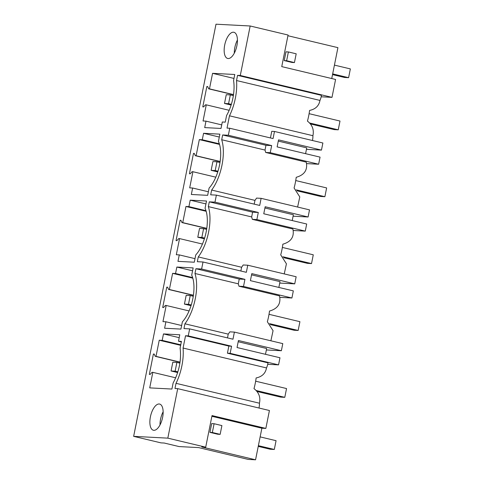 <?xml version="1.0" encoding="UTF-8"?>
<svg xmlns="http://www.w3.org/2000/svg" width="484" height="484" viewBox="0 0 484 484"><rect width="100%" height="100%" fill="white"/><g stroke="black" fill="none" stroke-linecap="round" stroke-linejoin="round"><path stroke-width="0.73" d="M233.506 94.598L209.469 88.862L212.573 73.332L233.984 78.432M209.469 88.862L208.683 88.826L207.672 86.551L206.856 86.509L202.79 106.873L203.601 106.916L205.488 104.798L206.275 104.84L229.168 110.298M206.275 104.84L203.05 120.988L205.99 121.139L204.702 127.601L221.013 128.454L222.307 121.998L225.248 122.15L226.579 115.495A28.719 12.856 103.4 0 0 233.566 80.538L234.77 74.494L212.573 73.332M228.339 135.26L271.663 145.587L265.97 145.291L265.014 150.064L221.696 139.737L222.646 134.963L228.339 135.26L229.743 128.242L227.02 128.097L229.476 115.809A34.104 15.27 103.4 0 0 236.525 80.532L237.559 75.353L240.282 75.492L250.174 25.991L215.997 24.2L133.644 436.35L160.966 442.866L164.239 443.035L179.068 446.569L198.646 447.597L248.213 459.413L255.558 459.8L261.874 428.207L211.883 416.288M261.874 428.207L265.849 428.413L212.022 415.581L205.706 447.18L167.821 438.147L133.644 436.35M167.821 438.147L177.713 388.646L174.984 388.501L176.019 383.322A34.104 15.27 103.4 0 0 183.073 348.044L185.529 335.757L188.252 335.896L189.655 328.878L183.962 328.575L184.912 323.802A34.104 15.27 103.4 0 0 194.967 273.49L195.923 268.723L201.616 269.019L203.02 261.995L197.327 261.699L198.277 256.925A34.104 15.27 103.4 0 0 208.332 206.614L209.288 201.84L214.981 202.143L216.378 195.119L210.691 194.822L211.641 190.049A34.104 15.27 103.4 0 0 221.696 139.737M154.214 354.064L153.404 354.022L149.332 374.386L150.149 374.428L152.036 372.311L152.823 372.353L149.719 387.884L171.917 389.051L173.127 383.007C179.201 371.555 181.53 359.908 180.108 348.05L181.439 341.395L178.499 341.238L179.788 334.777L163.477 333.924L162.182 340.385L159.242 340.228L156.011 356.375L155.231 356.333L154.214 354.064M192.632 188.022L189.686 187.865L192.91 171.717L192.13 171.675L190.236 173.792L189.425 173.75L193.491 153.386L194.308 153.434L195.318 155.703L196.105 155.745L199.329 139.592L202.276 139.749L203.564 133.288L219.881 134.147L218.429 141.407A28.719 12.856 103.4 0 1 209.1 188.076L207.654 195.336L191.337 194.477L192.632 188.022L208.362 191.773M165.903 321.775L162.957 321.624L166.187 305.471L165.401 305.428L163.513 307.552L162.697 307.509L166.768 287.145L167.579 287.187L168.595 289.456L169.376 289.499L172.607 273.351L175.547 273.502L176.841 267.047L193.152 267.9L191.7 275.16A28.719 12.856 103.4 0 1 182.377 321.83L180.925 329.09L164.614 328.237L165.903 321.775L181.639 325.526M179.268 254.899L177.973 261.354L194.29 262.213L195.742 254.953A28.719 12.856 103.4 0 0 205.065 208.283L206.517 201.023L190.2 200.164L188.911 206.626L185.965 206.474L182.74 222.622L181.954 222.579L180.943 220.311L180.127 220.268L176.061 240.627L176.872 240.669L178.765 238.552L179.546 238.594L176.321 254.741L179.268 254.899L194.998 258.65M228.164 58.54A13.461 6.026 103.4 0 1 227.674 58.467A13.461 6.026 103.4 0 1 224.806 44.516A13.461 6.026 103.4 0 1 233.421 32.21A13.461 6.026 103.4 0 1 233.911 32.277A13.461 6.026 103.4 0 1 236.779 46.234A13.461 6.026 103.4 0 1 228.164 58.54M159.133 403.989A13.461 6.026 103.4 0 1 159.623 404.061A13.461 6.026 103.4 0 1 162.491 418.013A13.461 6.026 103.4 0 1 153.876 430.318A13.461 6.026 103.4 0 1 153.38 430.246A13.461 6.026 103.4 0 1 150.518 416.294A13.461 6.026 103.4 0 1 159.133 403.989M229.476 115.809L312.912 135.702C314.164 129.773 312.343 124.914 307.443 121.115A34.104 15.27 -76.6 0 0 309.578 110.431C315.477 109.221 318.938 105.881 319.96 100.418L236.525 80.532M237.559 75.353L321.449 95.348A17.95 15.996 -87 0 1 319.96 100.418M284.217 60.591L292.027 62.454L294.435 62.581L296.19 53.803L288.385 51.945L286.631 60.718L284.217 60.591L285.971 51.818L288.385 51.945M321.176 96.788L332 97.357L335.581 79.455L281.748 66.623L288.065 35.023L250.174 25.991M287.926 35.731L337.917 47.65L331.746 78.541M237.432 40.021A13.461 6.026 -76.6 0 0 234.304 53.149M278.282 141.098L306.741 147.88L305.586 153.676M312.912 135.702A17.95 15.996 -87 0 1 312.446 140.505M240.282 75.492L332 97.357M208.683 88.826L233.488 94.737M205.99 121.139L221.726 124.89M206.856 86.509L207.745 86.721M297.612 207.037L299.79 196.927L294.084 187.992A34.104 15.27 103.4 0 0 296.214 177.307C304.49 174.936 307.83 169.878 306.245 162.128L265.674 152.46L270.241 152.696L318.635 164.233L320.057 157.125L277.126 146.894L278.53 139.87L321.461 150.107L306.457 149.32M270.441 137.94L271.76 131.315L274.488 131.46L322.882 142.998L321.461 150.107M274.488 131.46L273.067 138.569L229.743 128.242M270.241 152.696L271.663 145.587M172.607 273.351L192.813 278.167M169.376 289.499L193.412 295.228M166.187 305.471L189.081 310.928M279.831 297.358L291.912 297.993L243.512 286.455L238.945 286.213L279.516 295.887C281.101 303.631 277.762 308.689 269.491 311.067A34.104 15.27 103.4 0 1 267.356 321.751L273.061 330.687L270.883 340.79M243.512 286.455L244.934 279.347L239.241 279.05L238.291 283.818L194.967 273.49M238.945 286.213A34.104 15.27 -76.6 0 0 238.291 283.818M266.363 349.95L281.373 350.737L282.789 343.628L234.395 332.097L229.827 331.855A34.104 15.27 -76.6 0 1 228.236 334.129L184.912 323.802M265.492 354.312L266.654 348.516L238.195 341.734M188.252 335.896L231.57 346.223L230.154 353.332L278.548 364.869L279.97 357.761L237.039 347.524L238.437 340.506L281.373 350.737M198.277 256.925L241.601 267.253A34.104 15.27 -76.6 0 0 243.192 264.978L247.76 265.214L296.154 276.751L294.732 283.86L251.801 273.629L250.397 280.647L293.328 290.884L291.912 297.993M251.559 274.851L280.018 281.64L278.857 287.435M201.616 269.019L244.934 279.347M247.76 265.214L246.338 272.323L203.02 261.995M195.923 268.723L239.241 279.05M166.768 287.145L167.652 287.357M168.595 289.456L193.394 295.373M175.547 273.502L192.638 277.58M176.841 267.047L192.572 270.798M228.236 334.129L227.486 337.892M234.395 332.097L232.973 339.205L189.655 328.878M185.965 206.474L206.172 211.29M182.74 222.622L206.777 228.351M179.546 238.594L202.445 244.051M293.195 230.481L305.277 231.116L256.877 219.579L252.309 219.337L292.88 229.011C294.466 236.755 291.126 241.812 282.85 244.19A34.104 15.27 103.4 0 1 280.72 254.868L286.425 263.81L284.247 273.914M256.877 219.579L258.299 212.47L252.606 212.167L251.656 216.941L208.332 206.614M252.309 219.337A34.104 15.27 -76.6 0 0 251.656 216.941M279.728 283.073L294.732 283.86M211.641 190.049L254.965 200.376A34.104 15.27 -76.6 0 0 256.556 198.095L261.124 198.337L309.518 209.874L308.096 216.983L265.165 206.747L263.762 213.771L306.693 224.007L305.277 231.116M264.923 207.975L293.377 214.757L292.221 220.553M214.981 202.143L258.299 212.47M261.124 198.337L259.702 205.446L216.378 195.119M209.288 201.84L252.606 212.167M180.127 220.268L181.016 220.48M181.954 222.579L206.759 228.49M188.911 206.626L205.996 210.697M190.2 200.164L205.936 203.915M241.601 267.253L240.851 271.016M199.329 139.592L219.536 144.413M196.105 155.745L220.141 161.474M192.91 171.717L215.803 177.174M306.56 163.604L318.635 164.233M265.674 152.46A34.104 15.27 -76.6 0 0 265.014 150.064M293.092 216.197L308.096 216.983M222.646 134.963L265.97 145.291M193.491 153.386L194.38 153.597M195.318 155.703L220.123 161.614M202.276 139.749L219.361 143.821M203.564 133.288L219.3 137.039M254.965 200.376L254.209 204.139M159.242 340.228L180.653 345.334M156.011 356.375L180.054 362.105M152.823 372.353L175.716 377.81M162.182 340.385L180.756 344.808M163.477 333.924L179.207 337.675M178.499 341.238L181.337 341.916M205.706 447.18L201.731 446.968L255.558 459.8M265.849 428.413L269.425 410.511L177.713 388.646M185.529 335.757L228.847 346.078L227.426 353.193L267.997 362.861A17.95 15.996 -87 0 1 266.509 367.931C265.486 373.394 262.026 376.733 256.127 377.944A34.104 15.27 103.4 0 1 253.991 388.628C258.892 392.427 260.713 397.285 259.454 403.208A17.95 15.996 -87 0 1 258.988 408.018M163.144 411.799A13.461 6.026 -76.6 0 0 160.01 424.928M259.454 403.208L176.019 383.322M266.509 367.931L183.073 348.044M155.231 356.333L180.03 362.25M214.097 423.724L211.683 423.597L209.929 432.369L217.733 434.233L220.147 434.36L221.902 425.581L214.097 423.724L212.343 432.496L209.929 432.369M153.404 354.022L154.293 354.234M231.57 346.223L228.847 346.078M227.426 353.193L230.154 353.332M267.725 364.301L278.548 364.869M258.238 446.387L270.247 449.249L274.313 449.467L276.068 440.688L260.138 436.889M258.383 445.667L274.313 449.467M212.343 432.496L220.147 434.36M332.526 74.609L344.535 77.47L348.601 77.688L350.356 68.91L334.426 65.11M332.671 73.889L348.601 77.688M286.631 60.718L294.435 62.581M176.878 362.413L175.123 371.192L171.058 370.98L172.812 362.201L176.878 362.413L179.897 363.133M175.123 371.192L177.888 371.851M256.181 390.515L284.792 397.334L280.726 397.122L256.998 391.465M171.058 370.98L177.67 372.553M284.792 397.334L286.546 388.555L255.649 381.192M190.242 295.536L188.488 304.315L184.422 304.097L186.177 295.325L190.242 295.536L193.261 296.256M188.488 304.315L191.253 304.974M269.552 323.639L298.156 330.457L294.091 330.245L270.368 324.589M184.422 304.097L191.029 305.676M298.156 330.457L299.911 321.679L269.013 314.316M203.601 228.66L201.852 237.432L197.781 237.221L199.535 228.442L203.601 228.66L206.626 229.38M201.852 237.432L204.617 238.092M282.91 256.756L311.521 263.58L307.455 263.363L283.733 257.712M197.781 237.221L204.393 238.8M311.521 263.58L313.275 254.802L282.372 247.433M216.965 161.777L215.211 170.556L211.145 170.344L212.899 161.565L216.965 161.777L219.99 162.503M215.211 170.556L217.982 171.215M296.275 189.879L324.885 196.698L320.819 196.486L297.097 190.829M211.145 170.344L217.758 171.917M324.885 196.698L326.633 187.925L295.736 180.556M230.33 94.9L228.575 103.679L224.509 103.467L226.264 94.689L230.33 94.9L233.355 95.62M228.575 103.679L231.34 104.338M309.633 123.003L338.243 129.821L334.178 129.609L310.45 123.952M224.509 103.467L231.122 105.04M338.243 129.821L339.998 121.042L309.101 113.68"/></g></svg>
